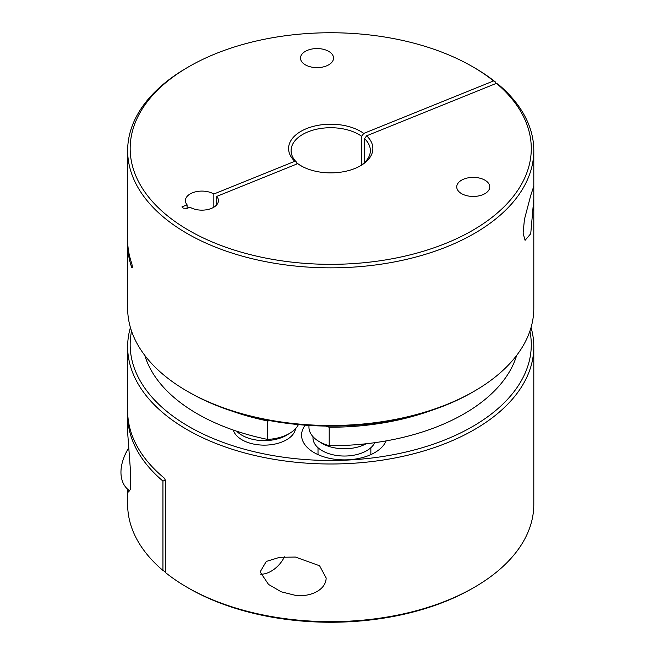 <?xml version="1.0" encoding="UTF-8"?>
<svg xmlns="http://www.w3.org/2000/svg" width="655" height="655" viewBox="0 0 655 655"><rect width="100%" height="100%" fill="white"/><g stroke="black" fill="none" stroke-linecap="round" stroke-linejoin="round"><path stroke-width="0.98" d="M188.91 66.663L187.125 67.694A203.075 117.245 180 0 0 127.651 150.601A203.075 117.245 180 0 0 187.125 233.499A203.075 117.245 180 0 0 447.209 246.64A203.075 117.245 0 0 0 533.8 150.601A203.075 117.245 0 0 0 498.504 84.544L496.449 83.324A200.561 115.796 180 0 1 458.68 237.708A200.561 115.796 180 0 1 188.91 230.421A200.561 115.796 180 0 1 188.91 66.663A200.561 115.796 180 0 1 472.542 66.663A200.561 115.796 180 0 1 472.55 66.663A200.561 115.796 180 0 1 493.559 80.942L495.622 82.162L495.622 83.652M472.55 66.671L474.326 67.694A203.075 117.245 0 0 1 495.622 82.162M530.73 195.436L533.661 186.609L533.8 189.5L533.8 199.005L530.73 233.72L525.081 240.311L523.099 233.205L524.426 219.45L530.73 195.436M328.695 51.352A16.514 9.53 180 0 1 333.534 58.098A16.514 9.53 180 0 1 326.493 65.901A16.514 9.53 180 0 1 309.397 66.548A16.514 9.53 180 0 1 300.506 58.098A16.514 9.53 180 0 1 307.547 50.288A16.514 9.53 180 0 1 328.695 51.352M216.715 204.835L216.715 196.41A16.514 9.53 180 0 1 218.418 200.618A16.514 9.53 180 0 1 211.377 208.429A16.514 9.53 180 0 1 190.228 207.357A16.514 9.53 180 0 1 189.983 207.217L187.183 208.347L183.384 208.167L181.893 206.939L187.093 204.835A16.514 9.53 180 0 1 185.398 200.618A16.514 9.53 180 0 1 192.439 192.816A16.514 9.53 180 0 1 213.833 194.027L213.833 207.217M496.449 83.324L366.628 135.806L364.565 138.688A39.627 22.876 180 0 1 370.353 150.601A39.627 22.876 180 0 1 359.611 166.264M366.628 135.806A42.141 24.333 180 0 1 360.528 165.748A42.141 24.333 180 0 1 300.932 165.748L300.932 165.748A42.141 24.333 180 0 1 297.714 163.66L216.715 196.41M484.929 180.174A16.514 9.53 180 0 1 489.76 186.912A16.514 9.53 180 0 1 482.727 194.723A16.514 9.53 180 0 1 465.631 195.37A16.514 9.53 180 0 1 456.74 186.912A16.514 9.53 180 0 1 463.781 179.102A16.514 9.53 180 0 1 484.929 180.174M325.609 426.069A35.476 20.485 0 0 0 329.203 427.207L329.203 445.695A35.476 20.485 180 0 1 319.345 441.675A35.476 20.485 180 0 1 308.955 427.191L308.955 425.423M233.262 430.04A31.448 18.16 0 0 0 253.534 444.049A31.448 18.16 0 0 0 286.505 439.816A31.448 18.16 0 0 0 295.585 428.657M130.402 327.5A203.075 117.245 0 0 0 127.651 346.741L127.651 410.931A203.075 117.245 0 0 0 164.421 478.216L165.83 481.351L165.83 572.838A203.075 117.245 0 0 0 187.125 587.306L187.125 587.306A203.075 117.245 0 0 0 447.209 600.447A203.075 117.245 0 0 0 474.326 587.306A203.075 117.245 0 0 0 533.8 504.399L533.8 346.741A203.075 117.245 0 0 0 531.049 327.5M127.651 346.741A203.075 117.245 0 0 0 187.125 429.647A203.075 117.245 0 0 0 447.209 442.788A203.075 117.245 0 0 0 533.8 346.741M188.902 588.329A200.561 115.796 0 0 0 188.91 588.337A200.561 115.796 0 0 0 472.55 588.337L474.326 587.306M188.91 588.337L187.125 587.306L188.91 588.337M295.405 557.061L319.583 565.756L326.157 577.964C325.944 590.679 308.947 597.319 295.405 595.346L281.208 591.809L268.501 584.407L260.141 571.913L266.274 561.441L279.783 557.274L295.405 557.061M128.315 448.569A37.949 25.381 129.5 0 0 124.294 456.592L124.016 457.305A39.627 26.503 129.5 0 0 128.208 489.703L129.862 491.07M128.331 448.74A39.627 26.503 129.5 0 0 124.016 457.305M127.684 412.986A203.075 117.245 0 0 0 127.651 415.033L127.651 432.603L130.656 473.254L130.427 489.473L128.388 491.995L127.651 489.228M165.83 571.348L165.003 571.676L162.948 570.456L162.948 481.089L165.584 480.025M260.698 574.255A23.441 15.679 129.5 0 0 267.985 572.74A23.441 15.679 129.5 0 0 284.434 556.824M127.651 415.033A203.075 117.245 0 0 0 162.948 481.089M162.948 570.456A203.075 117.245 180 0 1 127.651 504.399L127.651 489.219M305.214 425.16A42.862 24.743 0 0 0 301.57 435.141A42.862 24.743 0 0 0 301.652 436.615A42.862 24.743 0 0 0 340.682 459.785A42.862 24.743 0 0 0 386.114 440.897M529.903 331.119A200.561 115.796 180 0 1 445.76 439.538A200.561 115.796 180 0 1 227.834 444.082A200.561 115.796 180 0 1 131.549 331.119M312.984 436.672L312.984 437.876A31.448 18.16 0 0 0 359.931 453.678A31.448 18.16 0 0 0 374.758 442.69M329.203 445.695A188.714 108.951 0 0 0 516.648 355.428M298.41 424.587A35.476 20.485 180 0 1 267.617 439.423L267.617 420.936A35.476 20.485 0 0 0 270.31 420.723M144.804 355.428A188.714 108.951 0 0 0 267.617 439.423M329.203 427.207A188.714 108.951 0 0 0 429.631 411.045M231.821 411.045A188.714 108.951 0 0 0 267.617 420.936M127.651 150.601L127.651 239.967A203.075 117.245 0 0 0 131.851 263.687L132.384 267.125L131.851 267.797L132.384 267.256M301.849 166.264A39.627 22.876 180 0 1 299.777 164.88L297.714 163.66M187.093 208.38L187.093 204.835M296.887 163.996L296.887 162.505A39.627 22.876 180 0 1 291.098 150.601A39.627 22.876 180 0 1 307.997 131.86A39.627 22.876 180 0 1 361.675 136.314L361.675 164.88M213.833 194.027L294.824 161.286L296.887 162.505M294.824 161.286A42.141 24.333 180 0 1 306.556 128.609A42.141 24.333 180 0 1 363.738 133.423L361.675 136.314M363.738 133.423L493.559 80.942M364.565 138.688L364.565 162.505M132.351 267.829L131.851 267.797A203.075 117.245 180 0 1 127.651 244.069L127.651 308.259A203.075 117.245 0 0 0 187.125 391.158L188.91 392.189A200.561 115.796 0 0 0 445.76 405.167A200.561 115.796 0 0 0 472.55 392.189L474.326 391.158A203.075 117.245 0 0 0 533.8 308.259L533.8 199.005M187.125 391.158A203.075 117.245 0 0 0 447.209 404.299A203.075 117.245 0 0 0 474.326 391.158M127.651 244.069A203.075 117.245 180 0 1 127.684 242.014M319.959 442.019A31.448 18.16 0 0 0 359.931 446.415A31.448 18.16 0 0 0 366.129 443.762M236.717 431.211A31.448 18.16 -0 0 0 253.534 439.53A31.448 18.16 -0 0 0 286.505 435.297A31.448 18.16 0 0 0 288.74 433.856M318.011 454.619L318.011 447.725M370.853 454.619L370.853 447.725M533.8 150.601L533.8 189.5M472.55 66.663L474.326 67.694"/></g></svg>

